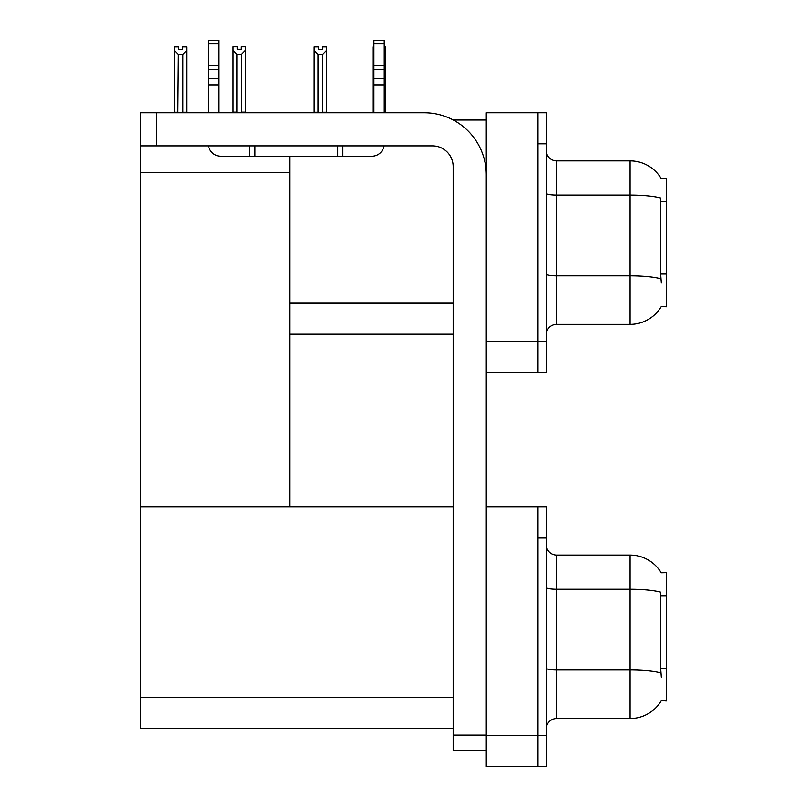 <?xml version="1.0" encoding="UTF-8"?>
<svg xmlns="http://www.w3.org/2000/svg" width="807" height="807" viewBox="0 0 807 807"><rect width="100%" height="100%" fill="white"/><g stroke="black" fill="none" stroke-linecap="round" stroke-linejoin="round"><path stroke-width="1.21" d="M453.292 120.011L486.268 120.011M537.997 506.957L537.997 766.65L546.278 766.65L546.278 506.957L486.268 506.957L486.268 112.768L537.997 112.768L537.997 372.461L486.268 372.461L486.268 341.422L537.997 341.422L537.997 372.461L546.278 372.461L546.278 341.422L537.997 341.422L537.997 143.807L546.278 143.807L546.278 341.422M289.693 334.179L453.161 334.179M661.215 178.599A36.214 36.214 0 0 0 630.085 160.886A36.214 36.214 0 0 1 661.215 178.599L666.289 178.468L666.289 306.761L661.316 306.458A36.214 36.214 0 0 1 630.085 324.353A36.214 36.214 0 0 0 661.135 306.761M289.693 172.577L289.693 506.957L140.711 506.957L140.711 172.577L289.693 172.577L289.693 156.225M140.711 172.577L140.711 112.768L156.225 112.768L156.225 145.885L432.471 145.885A20.689 20.689 0 0 1 453.161 166.575L453.161 735.096L486.268 735.096M486.268 372.461L486.268 766.65L537.997 766.65L537.997 537.997L546.278 537.997M289.693 506.957L453.161 506.957M140.711 506.957L140.711 728.368L453.161 728.368M661.215 572.788A36.214 36.214 0 0 0 630.085 555.075A36.214 36.214 0 0 1 661.215 572.788L666.289 572.657L666.289 700.95L661.316 700.647A36.214 36.214 0 0 1 630.085 718.543A36.214 36.214 0 0 0 661.135 700.95M546.278 334.693A10.35 10.35 0 0 1 556.618 324.353L630.085 324.353L630.085 160.886A36.214 36.214 0 0 1 661.135 178.468A36.214 36.214 0 0 0 630.085 160.886L556.618 160.886A10.35 10.35 0 0 1 546.278 150.536A10.35 10.35 0 0 0 556.618 160.886L556.618 324.353A10.35 10.35 0 0 0 546.278 334.693M661.316 282.964L660.651 273.977L660.802 198.038A36.214 6.285 180 0 0 630.085 195.082L556.618 195.082A10.35 1.796 -0 0 1 546.278 193.287M537.997 112.768L546.278 112.768L546.278 143.807M546.278 728.882A10.35 10.35 0 0 1 556.618 718.543L630.085 718.543L630.085 555.075A36.214 36.214 0 0 1 661.135 572.657A36.214 36.214 0 0 0 630.085 555.075L556.618 555.075A10.35 10.35 0 0 1 546.278 544.725A10.35 10.35 0 0 0 556.618 555.075L556.618 718.543A10.35 10.35 0 0 0 546.278 728.882M661.316 677.154L660.651 668.166L660.802 592.227A36.214 6.285 180 0 0 630.085 589.271L556.618 589.271A10.35 1.796 -0 0 1 546.278 587.476M384.253 46.967L385.353 46.967L385.353 50.417L384.253 52.243M384.253 112.254L385.353 112.768L385.353 50.417M372.935 112.254L372.935 50.417L372.935 112.254L373.913 112.254M373.913 46.967L372.935 46.967L372.935 50.417L373.913 52.092M322.447 49.429L318.301 49.429L322.447 49.429L322.447 46.967L326.583 46.967L326.583 50.417L322.75 54.362L317.998 54.362L317.998 112.254L314.165 112.254L314.165 112.768M317.998 54.362L314.165 50.417L314.165 46.967L318.301 46.967L318.301 49.429M317.998 112.254L317.484 112.768M314.165 50.417L314.165 112.254M326.583 50.417L326.583 112.254L322.75 112.254L322.75 54.362M323.264 112.768L322.75 112.254M326.583 112.254L326.583 112.768M241.636 54.251L236.885 54.251L233.052 50.306L233.052 46.867L237.187 46.867L237.187 49.318L241.333 49.318L241.333 46.867L245.469 46.867L245.469 50.306L241.636 54.251L241.636 112.153L245.469 112.153L245.469 112.768M245.469 112.153L245.469 50.306M236.885 54.251L236.885 112.153L233.052 112.153L233.052 112.768L233.052 50.306L233.052 112.153M236.885 112.153L236.28 112.768M241.333 49.318L237.187 49.318M182.564 49.429L178.428 49.429L182.564 49.429L182.564 46.967L186.699 46.967L186.699 112.254L182.876 112.254L182.876 54.362L178.115 54.362L177.611 112.768M178.428 49.429L178.428 46.967L174.292 46.967L174.292 112.768M186.699 50.417L182.876 54.362M178.115 54.362L174.292 50.417M178.115 112.254L174.292 112.254M186.699 112.254L186.699 112.768M486.268 750.611L453.161 750.611L453.161 735.096M486.268 174.847A62.078 62.078 0 0 0 424.189 112.768L156.225 112.768M156.225 145.885L140.711 145.885M384.082 145.885A12.418 12.418 0 0 1 371.845 156.225L220.785 156.225A12.418 12.418 0 0 1 208.549 145.885M373.913 112.768L373.913 84.886L384.253 84.886L384.253 112.768M384.253 43.649L373.913 43.649L373.913 40.35L384.253 40.35L384.253 84.886M373.913 84.886L373.913 78.814L384.253 78.814M384.253 69.604L373.913 69.604L373.913 78.814M373.913 69.604L373.913 43.649M384.253 65.246L373.913 65.246M337.699 156.225L337.699 145.885M254.931 156.225L254.931 145.885M208.367 112.768L208.367 84.886L218.717 84.886L218.717 112.768M249.756 145.885L249.756 156.225L220.785 156.225M208.367 84.886L208.367 78.814L218.717 78.814L218.717 84.886M218.717 43.649L208.367 43.649L208.367 40.35L218.717 40.35L218.717 69.604L208.367 69.604L208.367 78.814M208.367 69.604L208.367 43.649M218.717 69.604L218.717 78.814M218.717 65.246L208.367 65.246M289.693 303.139L453.161 303.139M666.289 201.558L660.651 201.558M666.289 273.977L660.651 273.977M486.268 735.611L546.278 735.611M140.711 697.329L453.161 697.329M666.289 595.748L660.651 595.748M666.289 668.166L660.651 668.166M660.913 278.768A36.214 6.285 180 0 0 630.085 275.782L556.618 275.782A10.35 1.796 0 0 1 546.278 273.987M556.618 160.886A10.35 10.35 0 0 1 546.278 150.536M660.913 672.957A36.214 6.285 180 0 0 630.085 669.971L556.618 669.971A10.35 1.796 0 0 1 546.278 668.176M556.618 555.075A10.35 10.35 0 0 1 546.278 544.725M342.874 156.225L342.874 145.885"/></g></svg>
